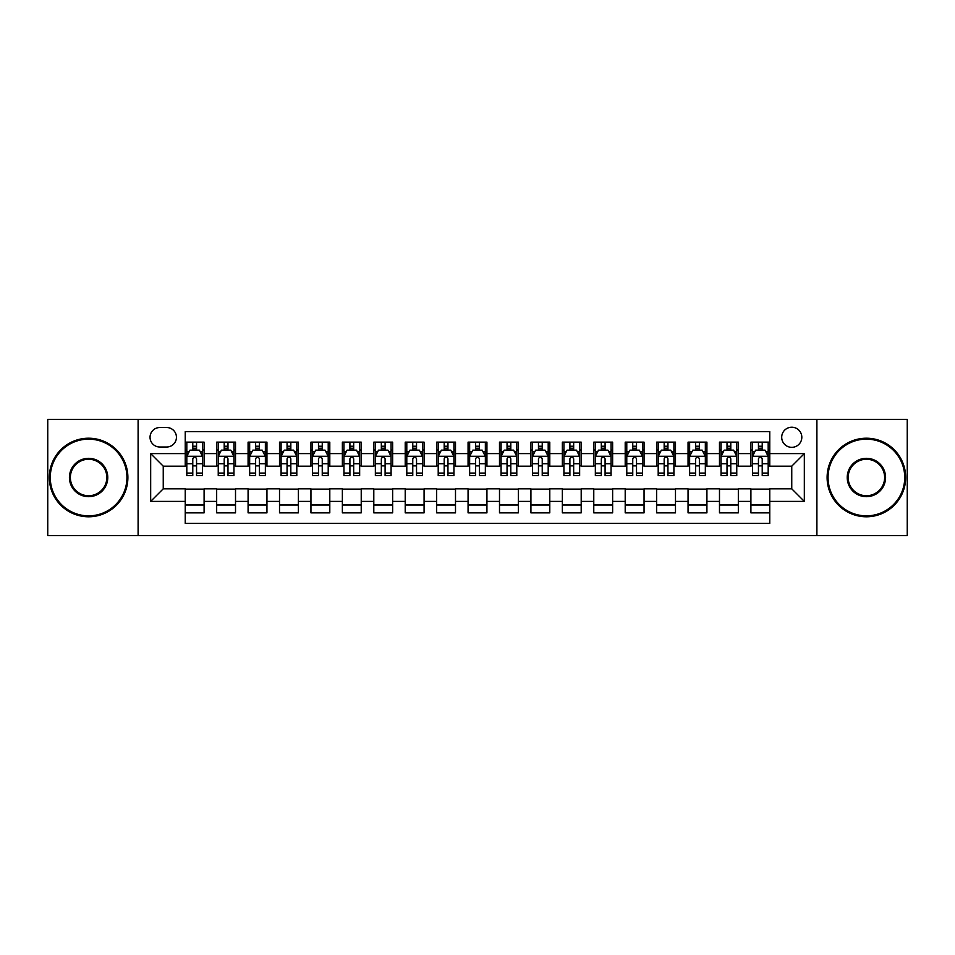 <?xml version="1.0" encoding="UTF-8"?>
<svg xmlns="http://www.w3.org/2000/svg" width="955" height="955" viewBox="0 0 955 955"><rect width="100%" height="100%" fill="white"/><g stroke="black" fill="none" stroke-linecap="round" stroke-linejoin="round"><path stroke-width="1.43" d="M791.755 427.219A10.051 10.051 0 0 0 781.703 437.271A10.051 10.051 0 0 0 791.755 447.334A10.051 10.051 0 0 0 801.818 437.271A10.051 10.051 0 0 0 791.755 427.219M816.895 535.636L907.25 535.636L907.25 419.364L816.895 419.364L816.895 535.636L138.105 535.636L138.105 419.364L47.75 419.364L47.75 535.636L138.105 535.636M769.766 442.141L750.905 442.141L750.905 453.613L738.334 453.613L738.334 466.183L750.905 466.183L750.905 453.613M738.334 453.613L738.334 442.141L719.485 442.141L719.485 453.613L706.915 453.613L706.915 466.183L719.485 466.183L719.485 453.613M706.915 453.613L706.915 442.141L688.054 442.141L688.054 453.613L675.483 453.613L675.483 466.183L688.054 466.183L688.054 453.613M675.483 453.613L675.483 442.141L656.622 442.141L656.622 453.613L644.052 453.613L644.052 466.183L656.622 466.183L656.622 453.613M644.052 453.613L644.052 442.141L625.203 442.141L625.203 453.613L612.633 453.613L612.633 466.183L625.203 466.183L625.203 453.613M612.633 453.613L612.633 442.141L593.771 442.141L593.771 453.613L581.201 453.613L581.201 466.183L593.771 466.183L593.771 453.613M581.201 453.613L581.201 442.141L562.352 442.141L562.352 453.613L549.782 453.613L549.782 466.183L562.352 466.183L562.352 453.613M549.782 453.613L549.782 442.141L530.92 442.141L530.92 453.613L518.35 453.613L518.35 466.183L530.92 466.183L530.92 453.613M518.35 453.613L518.35 442.141L499.501 442.141L499.501 453.613L486.931 453.613L486.931 466.183L499.501 466.183L499.501 453.613M486.931 453.613L486.931 442.141L468.069 442.141L468.069 453.613L455.499 453.613L455.499 466.183L468.069 466.183L468.069 453.613M455.499 453.613L455.499 442.141L436.65 442.141L436.65 453.613L424.08 453.613L424.08 466.183L436.65 466.183L436.65 453.613M424.08 453.613L424.08 442.141L405.218 442.141L405.218 453.613L392.648 453.613L392.648 466.183L405.218 466.183L405.218 453.613M392.648 453.613L392.648 442.141L373.799 442.141L373.799 453.613L361.229 453.613L361.229 466.183L373.799 466.183L373.799 453.613M361.229 453.613L361.229 442.141L342.368 442.141L342.368 453.613L329.797 453.613L329.797 466.183L342.368 466.183L342.368 453.613M329.797 453.613L329.797 442.141L310.948 442.141L310.948 453.613L298.378 453.613L298.378 466.183L310.948 466.183L310.948 453.613M298.378 453.613L298.378 442.141L279.517 442.141L279.517 453.613L266.946 453.613L266.946 466.183L279.517 466.183L279.517 453.613M266.946 453.613L266.946 442.141L248.085 442.141L248.085 453.613L235.515 453.613L235.515 466.183L248.085 466.183L248.085 453.613M235.515 453.613L235.515 442.141L216.666 442.141L216.666 466.183L204.095 466.183L204.095 442.141L185.234 442.141M185.234 512.859L204.095 512.859L204.095 488.817L216.666 488.817L216.666 512.859L235.515 512.859L235.515 488.817L248.085 488.817L248.085 501.387L235.515 501.387M248.085 501.387L248.085 512.859L266.946 512.859L266.946 488.817L279.517 488.817L279.517 501.387L266.946 501.387M279.517 501.387L279.517 512.859L298.378 512.859L298.378 488.817L310.948 488.817L310.948 501.387L298.378 501.387M310.948 501.387L310.948 512.859L329.797 512.859L329.797 488.817L342.368 488.817L342.368 501.387L329.797 501.387M342.368 501.387L342.368 512.859L361.229 512.859L361.229 488.817L373.799 488.817L373.799 501.387L361.229 501.387M373.799 501.387L373.799 512.859L392.648 512.859L392.648 488.817L405.218 488.817L405.218 501.387L392.648 501.387M405.218 501.387L405.218 512.859L424.08 512.859L424.08 488.817L436.65 488.817L436.65 501.387L424.08 501.387M436.65 501.387L436.65 512.859L455.499 512.859L455.499 488.817L468.069 488.817L468.069 501.387L455.499 501.387M468.069 501.387L468.069 512.859L486.931 512.859L486.931 488.817L499.501 488.817L499.501 501.387L486.931 501.387M499.501 501.387L499.501 512.859L518.35 512.859L518.35 488.817L530.92 488.817L530.92 501.387L518.35 501.387M530.92 501.387L530.92 512.859L549.782 512.859L549.782 488.817L562.352 488.817L562.352 501.387L549.782 501.387M562.352 501.387L562.352 512.859L581.201 512.859L581.201 488.817L593.771 488.817L593.771 501.387L581.201 501.387M593.771 501.387L593.771 512.859L612.633 512.859L612.633 488.817L625.203 488.817L625.203 501.387L612.633 501.387M625.203 501.387L625.203 512.859L644.052 512.859L644.052 488.817L656.622 488.817L656.622 501.387L644.052 501.387M656.622 501.387L656.622 512.859L675.483 512.859L675.483 488.817L688.054 488.817L688.054 501.387L675.483 501.387M688.054 501.387L688.054 512.859L706.915 512.859L706.915 488.817L719.485 488.817L719.485 501.387L706.915 501.387M719.485 501.387L719.485 512.859L738.334 512.859L738.334 488.817L750.905 488.817L750.905 501.387L738.334 501.387M159.783 447.012L166.695 447.012A9.741 9.741 0 0 0 176.436 437.271A9.741 9.741 0 0 0 166.695 427.53L159.783 427.53A9.741 9.741 0 0 0 150.042 437.271A9.741 9.741 0 0 0 159.783 447.012M816.895 419.364L138.105 419.364M769.766 453.613L769.766 431.612L185.234 431.612L185.234 466.183L163.245 466.183L163.245 488.817L185.234 488.817L185.234 523.388L769.766 523.388L769.766 488.817L791.755 488.817L791.755 466.183L769.766 466.183L769.766 453.613L804.325 453.613L804.325 501.387L769.766 501.387M185.234 501.387L150.675 501.387L150.675 453.613L185.234 453.613M750.905 501.387L750.905 512.859L769.766 512.859M185.234 450.008L186.81 450.008M192.779 450.008L196.551 450.008M202.52 450.008L204.095 450.008M185.234 465.873L186.81 465.873M192.779 465.873L196.551 465.873M202.52 465.873L204.095 465.873M185.234 489.127L204.095 489.127M185.234 504.992L204.095 504.992M216.666 465.873L218.241 465.873M224.21 465.873L227.982 465.873M233.951 465.873L235.515 465.873M216.666 450.008L218.241 450.008M224.21 450.008L227.982 450.008M233.951 450.008L235.515 450.008M216.666 489.127L235.515 489.127M216.666 504.992L235.515 504.992M248.085 489.127L266.946 489.127M248.085 504.992L266.946 504.992M248.085 450.008L249.661 450.008M255.63 450.008L259.402 450.008M265.371 450.008L266.946 450.008M248.085 465.873L249.661 465.873M255.63 465.873L259.402 465.873M265.371 465.873L266.946 465.873M279.517 489.127L298.378 489.127M279.517 504.992L298.378 504.992M279.517 450.008L281.092 450.008M287.061 450.008L290.833 450.008M296.802 450.008L298.378 450.008M279.517 465.873L281.092 465.873M287.061 465.873L290.833 465.873M296.802 465.873L298.378 465.873M310.948 489.127L329.797 489.127M310.948 504.992L329.797 504.992M310.948 450.008L312.512 450.008M318.481 450.008L322.253 450.008M328.222 450.008L329.797 450.008M310.948 465.873L312.512 465.873M318.481 465.873L322.253 465.873M328.222 465.873L329.797 465.873M342.368 489.127L361.229 489.127M342.368 504.992L361.229 504.992M342.368 450.008L343.943 450.008M349.912 450.008L353.684 450.008M359.653 450.008L361.229 450.008M342.368 465.873L343.943 465.873M349.912 465.873L353.684 465.873M359.653 465.873L361.229 465.873M373.799 489.127L392.648 489.127M373.799 504.992L392.648 504.992M373.799 450.008L375.363 450.008M381.332 450.008L385.104 450.008M391.084 450.008L392.648 450.008M373.799 465.873L375.363 465.873M381.332 465.873L385.104 465.873M391.084 465.873L392.648 465.873M405.218 489.127L424.08 489.127M405.218 504.992L424.08 504.992M405.218 450.008L406.794 450.008M412.763 450.008L416.535 450.008M422.504 450.008L424.08 450.008M405.218 465.873L406.794 465.873M412.763 465.873L416.535 465.873M422.504 465.873L424.08 465.873M436.65 489.127L455.499 489.127M436.65 504.992L455.499 504.992M436.65 450.008L438.214 450.008M444.194 450.008L447.955 450.008M453.935 450.008L455.499 450.008M436.65 465.873L438.214 465.873M444.194 465.873L447.955 465.873M453.935 465.873L455.499 465.873M468.069 489.127L486.931 489.127M468.069 504.992L486.931 504.992M468.069 450.008L469.645 450.008M475.614 450.008L479.386 450.008M485.355 450.008L486.931 450.008M468.069 465.873L469.645 465.873M475.614 465.873L479.386 465.873M485.355 465.873L486.931 465.873M499.501 489.127L518.35 489.127M499.501 504.992L518.35 504.992M499.501 450.008L501.065 450.008M507.045 450.008L510.806 450.008M516.786 450.008L518.35 450.008M499.501 465.873L501.065 465.873M507.045 465.873L510.806 465.873M516.786 465.873L518.35 465.873M530.92 489.127L549.782 489.127M530.92 504.992L549.782 504.992M530.92 450.008L532.496 450.008M538.465 450.008L542.237 450.008M548.206 450.008L549.782 450.008M530.92 465.873L532.496 465.873M538.465 465.873L542.237 465.873M548.206 465.873L549.782 465.873M562.352 489.127L581.201 489.127M562.352 504.992L581.201 504.992M562.352 450.008L563.916 450.008M569.896 450.008L573.668 450.008M579.637 450.008L581.201 450.008M562.352 465.873L563.916 465.873M569.896 465.873L573.668 465.873M579.637 465.873L581.201 465.873M593.771 489.127L612.633 489.127M593.771 504.992L612.633 504.992M593.771 450.008L595.347 450.008M601.316 450.008L605.088 450.008M611.057 450.008L612.633 450.008M593.771 465.873L595.347 465.873M601.316 465.873L605.088 465.873M611.057 465.873L612.633 465.873M625.203 489.127L644.052 489.127M625.203 504.992L644.052 504.992M625.203 450.008L626.778 450.008M632.747 450.008L636.519 450.008M642.488 450.008L644.052 450.008M625.203 465.873L626.778 465.873M632.747 465.873L636.519 465.873M642.488 465.873L644.052 465.873M656.622 489.127L675.483 489.127M656.622 504.992L675.483 504.992M656.622 450.008L658.198 450.008M664.167 450.008L667.939 450.008M673.908 450.008L675.483 450.008M656.622 465.873L658.198 465.873M664.167 465.873L667.939 465.873M673.908 465.873L675.483 465.873M688.054 489.127L706.915 489.127M688.054 504.992L706.915 504.992M688.054 450.008L689.629 450.008M695.598 450.008L699.37 450.008M705.339 450.008L706.915 450.008M688.054 465.873L689.629 465.873M695.598 465.873L699.37 465.873M705.339 465.873L706.915 465.873M719.485 489.127L738.334 489.127M719.485 504.992L738.334 504.992M719.485 450.008L721.049 450.008M727.018 450.008L730.79 450.008M736.759 450.008L738.334 450.008M719.485 465.873L721.049 465.873M727.018 465.873L730.79 465.873M736.759 465.873L738.334 465.873M750.905 489.127L769.766 489.127M750.905 504.992L769.766 504.992M750.905 450.008L752.48 450.008M758.449 450.008L762.221 450.008M768.19 450.008L769.766 450.008M750.905 465.873L752.48 465.873M758.449 465.873L762.221 465.873M768.19 465.873L769.766 465.873M163.245 466.183L150.675 453.613M163.245 488.817L150.675 501.387M804.325 453.613L791.755 466.183M804.325 501.387L791.755 488.817M196.551 446.236L192.779 446.236M202.52 473.059L196.551 473.059L196.551 475.614L202.52 475.614L202.52 456.442L199.38 450.163L189.95 450.163L186.81 456.442L186.81 475.614L192.779 475.614L192.779 473.059L186.81 473.059M186.81 456.442L186.81 442.141M202.52 456.442L202.52 442.141M192.779 450.163L192.779 442.141M196.551 442.141L196.551 450.163M196.551 473.059L196.551 458.806C195.298 456.383 194.044 456.383 192.779 458.806L192.779 473.059M88.6 439.157A38.343 38.343 0 0 0 50.269 477.5A38.343 38.343 0 0 0 88.6 515.843A38.343 38.343 0 0 0 126.943 477.5A38.343 38.343 0 0 0 88.6 439.157M88.6 516.786A39.286 39.286 0 0 1 49.326 477.5A39.286 39.286 0 0 1 88.6 438.214A39.286 39.286 0 0 1 127.886 477.5A39.286 39.286 0 0 1 88.6 516.786M88.6 458.328A19.172 19.172 0 0 1 107.772 477.5A19.172 19.172 0 0 1 88.6 496.672A19.172 19.172 0 0 1 69.428 477.5A19.172 19.172 0 0 1 88.6 458.328M88.6 495.729A18.229 18.229 0 0 0 106.829 477.5A18.229 18.229 0 0 0 88.6 459.271A18.229 18.229 0 0 0 70.372 477.5A18.229 18.229 0 0 0 88.6 495.729M866.4 439.157A38.343 38.343 0 0 0 828.057 477.5A38.343 38.343 0 0 0 866.4 515.843A38.343 38.343 0 0 0 904.731 477.5A38.343 38.343 0 0 0 866.4 439.157M866.4 516.786A39.286 39.286 0 0 1 827.114 477.5A39.286 39.286 0 0 1 866.4 438.214A39.286 39.286 0 0 1 905.674 477.5A39.286 39.286 0 0 1 866.4 516.786M866.4 458.328A19.172 19.172 0 0 1 885.572 477.5A19.172 19.172 0 0 1 866.4 496.672A19.172 19.172 0 0 1 847.228 477.5A19.172 19.172 0 0 1 866.4 458.328M866.4 495.729A18.229 18.229 0 0 0 884.628 477.5A18.229 18.229 0 0 0 866.4 459.271A18.229 18.229 0 0 0 848.171 477.5A18.229 18.229 0 0 0 866.4 495.729M227.982 446.236L224.21 446.236M233.951 473.059L227.982 473.059L227.982 475.614L233.951 475.614L233.951 456.442L230.812 450.163L221.381 450.163L218.241 456.442L218.241 475.614L224.21 475.614L224.21 473.059L218.241 473.059M218.241 456.442L218.241 442.141M233.951 456.442L233.951 442.141M224.21 450.163L224.21 442.141M227.982 442.141L227.982 450.163M227.982 473.059L227.982 458.806C226.717 456.383 225.464 456.383 224.21 458.806L224.21 473.059M259.402 446.236L255.63 446.236M265.371 473.059L259.402 473.059L259.402 475.614L265.371 475.614L265.371 456.442L262.231 450.163L252.8 450.163L249.661 456.442L249.661 475.614L255.63 475.614L255.63 473.059L249.661 473.059M249.661 456.442L249.661 442.141M265.371 456.442L265.371 442.141M255.63 450.163L255.63 442.141M259.402 442.141L259.402 450.163M259.402 473.059L259.402 458.806C258.148 456.383 256.895 456.383 255.63 458.806L255.63 473.059M290.833 446.236L287.061 446.236M296.802 473.059L290.833 473.059L290.833 475.614L296.802 475.614L296.802 456.442L293.663 450.163L284.232 450.163L281.092 456.442L281.092 475.614L287.061 475.614L287.061 473.059L281.092 473.059M281.092 456.442L281.092 442.141M296.802 456.442L296.802 442.141M287.061 450.163L287.061 442.141M290.833 442.141L290.833 450.163M290.833 473.059L290.833 458.806C289.58 456.383 288.315 456.383 287.061 458.806L287.061 473.059M322.253 446.236L318.481 446.236M328.222 473.059L322.253 473.059L322.253 475.614L328.222 475.614L328.222 456.442L325.082 450.163L315.651 450.163L312.512 456.442L312.512 475.614L318.481 475.614L318.481 473.059L312.512 473.059M312.512 456.442L312.512 442.141M328.222 456.442L328.222 442.141M318.481 450.163L318.481 442.141M322.253 442.141L322.253 450.163M322.253 473.059L322.253 458.806C320.999 456.383 319.746 456.383 318.481 458.806L318.481 473.059M353.684 446.236L349.912 446.236M359.653 473.059L353.684 473.059L353.684 475.614L359.653 475.614L359.653 456.442L356.513 450.163L347.083 450.163L343.943 456.442L343.943 475.614L349.912 475.614L349.912 473.059L343.943 473.059M343.943 456.442L343.943 442.141M359.653 456.442L359.653 442.141M349.912 450.163L349.912 442.141M353.684 442.141L353.684 450.163M353.684 473.059L353.684 458.806C352.431 456.383 351.165 456.383 349.912 458.806L349.912 473.059M385.104 446.236L381.332 446.236M391.084 473.059L385.104 473.059L385.104 475.614L391.084 475.614L391.084 456.442L387.933 450.163L378.502 450.163L375.363 456.442L375.363 475.614L381.332 475.614L381.332 473.059L375.363 473.059M375.363 456.442L375.363 442.141M391.084 456.442L391.084 442.141M381.332 450.163L381.332 442.141M385.104 442.141L385.104 450.163M385.104 473.059L385.104 458.806C383.85 456.383 382.597 456.383 381.332 458.806L381.332 473.059M416.535 446.236L412.763 446.236M422.504 473.059L416.535 473.059L416.535 475.614L422.504 475.614L422.504 456.442L419.364 450.163L409.934 450.163L406.794 456.442L406.794 475.614L412.763 475.614L412.763 473.059L406.794 473.059M406.794 456.442L406.794 442.141M422.504 456.442L422.504 442.141M412.763 450.163L412.763 442.141M416.535 442.141L416.535 450.163M416.535 473.059L416.535 458.806C415.282 456.383 414.016 456.383 412.763 458.806L412.763 473.059M447.955 446.236L444.194 446.236M453.935 473.059L447.955 473.059L447.955 475.614L453.935 475.614L453.935 456.442L450.784 450.163L441.365 450.163L438.214 456.442L438.214 475.614L444.194 475.614L444.194 473.059L438.214 473.059M438.214 456.442L438.214 442.141M453.935 456.442L453.935 442.141M444.194 450.163L444.194 442.141M447.955 442.141L447.955 450.163M447.955 473.059L447.955 458.806C446.701 456.383 445.448 456.383 444.194 458.806L444.194 473.059M479.386 446.236L475.614 446.236M485.355 473.059L479.386 473.059L479.386 475.614L485.355 475.614L485.355 456.442L482.215 450.163L472.785 450.163L469.645 456.442L469.645 475.614L475.614 475.614L475.614 473.059L469.645 473.059M469.645 456.442L469.645 442.141M485.355 456.442L485.355 442.141M475.614 450.163L475.614 442.141M479.386 442.141L479.386 450.163M479.386 473.059L479.386 458.806C478.133 456.383 476.867 456.383 475.614 458.806L475.614 473.059M510.806 446.236L507.045 446.236M516.786 473.059L510.806 473.059L510.806 475.614L516.786 475.614L516.786 456.442L513.635 450.163L504.216 450.163L501.065 456.442L501.065 475.614L507.045 475.614L507.045 473.059L501.065 473.059M501.065 456.442L501.065 442.141M516.786 456.442L516.786 442.141M507.045 450.163L507.045 442.141M510.806 442.141L510.806 450.163M510.806 473.059L510.806 458.806C509.552 456.383 508.299 456.383 507.045 458.806L507.045 473.059M542.237 446.236L538.465 446.236M548.206 473.059L542.237 473.059L542.237 475.614L548.206 475.614L548.206 456.442L545.066 450.163L535.636 450.163L532.496 456.442L532.496 475.614L538.465 475.614L538.465 473.059L532.496 473.059M532.496 456.442L532.496 442.141M548.206 456.442L548.206 442.141M538.465 450.163L538.465 442.141M542.237 442.141L542.237 450.163M542.237 473.059L542.237 458.806C540.984 456.383 539.73 456.383 538.465 458.806L538.465 473.059M573.668 446.236L569.896 446.236M579.637 473.059L573.668 473.059L573.668 475.614L579.637 475.614L579.637 456.442L576.498 450.163L567.067 450.163L563.916 456.442L563.916 475.614L569.896 475.614L569.896 473.059L563.916 473.059M563.916 456.442L563.916 442.141M579.637 456.442L579.637 442.141M569.896 450.163L569.896 442.141M573.668 442.141L573.668 450.163M573.668 473.059L573.668 458.806C572.403 456.383 571.15 456.383 569.896 458.806L569.896 473.059M605.088 446.236L601.316 446.236M611.057 473.059L605.088 473.059L605.088 475.614L611.057 475.614L611.057 456.442L607.917 450.163L598.487 450.163L595.347 456.442L595.347 475.614L601.316 475.614L601.316 473.059L595.347 473.059M595.347 456.442L595.347 442.141M611.057 456.442L611.057 442.141M601.316 450.163L601.316 442.141M605.088 442.141L605.088 450.163M605.088 473.059L605.088 458.806C603.835 456.383 602.581 456.383 601.316 458.806L601.316 473.059M636.519 446.236L632.747 446.236M642.488 473.059L636.519 473.059L636.519 475.614L642.488 475.614L642.488 456.442L639.349 450.163L629.918 450.163L626.778 456.442L626.778 475.614L632.747 475.614L632.747 473.059L626.778 473.059M626.778 456.442L626.778 442.141M642.488 456.442L642.488 442.141M632.747 450.163L632.747 442.141M636.519 442.141L636.519 450.163M636.519 473.059L636.519 458.806C635.254 456.383 634.001 456.383 632.747 458.806L632.747 473.059M667.939 446.236L664.167 446.236M673.908 473.059L667.939 473.059L667.939 475.614L673.908 475.614L673.908 456.442L670.768 450.163L661.338 450.163L658.198 456.442L658.198 475.614L664.167 475.614L664.167 473.059L658.198 473.059M658.198 456.442L658.198 442.141M673.908 456.442L673.908 442.141M664.167 450.163L664.167 442.141M667.939 442.141L667.939 450.163M667.939 473.059L667.939 458.806C666.686 456.383 665.432 456.383 664.167 458.806L664.167 473.059M699.37 446.236L695.598 446.236M705.339 473.059L699.37 473.059L699.37 475.614L705.339 475.614L705.339 456.442L702.2 450.163L692.769 450.163L689.629 456.442L689.629 475.614L695.598 475.614L695.598 473.059L689.629 473.059M689.629 456.442L689.629 442.141M705.339 456.442L705.339 442.141M695.598 450.163L695.598 442.141M699.37 442.141L699.37 450.163M699.37 473.059L699.37 458.806C698.117 456.383 696.852 456.383 695.598 458.806L695.598 473.059M730.79 446.236L727.018 446.236M736.759 473.059L730.79 473.059L730.79 475.614L736.759 475.614L736.759 456.442L733.619 450.163L724.188 450.163L721.049 456.442L721.049 475.614L727.018 475.614L727.018 473.059L721.049 473.059M721.049 456.442L721.049 442.141M736.759 456.442L736.759 442.141M727.018 450.163L727.018 442.141M730.79 442.141L730.79 450.163M730.79 473.059L730.79 458.806C729.536 456.383 728.283 456.383 727.018 458.806L727.018 473.059M762.221 446.236L758.449 446.236M768.19 473.059L762.221 473.059L762.221 475.614L768.19 475.614L768.19 456.442L765.051 450.163L755.62 450.163L752.48 456.442L752.48 475.614L758.449 475.614L758.449 473.059L752.48 473.059M752.48 456.442L752.48 442.141M768.19 456.442L768.19 442.141M758.449 450.163L758.449 442.141M762.221 442.141L762.221 450.163M762.221 473.059L762.221 458.806C760.968 456.383 759.702 456.383 758.449 458.806L758.449 473.059M216.666 501.387L204.095 501.387M216.666 453.613L204.095 453.613M202.448 456.287L186.894 456.287M186.81 451.894L189.09 451.894M200.24 451.894L202.52 451.894M192.779 463.724L186.81 463.724M202.52 463.724L196.551 463.724M196.551 448.229L192.779 448.229M233.868 456.287L218.313 456.287M218.241 451.894L220.51 451.894M231.671 451.894L233.951 451.894M224.21 463.724L218.241 463.724M233.951 463.724L227.982 463.724M227.982 448.229L224.21 448.229M265.299 456.287L249.744 456.287M249.661 451.894L251.941 451.894M263.103 451.894L265.371 451.894M255.63 463.724L249.661 463.724M265.371 463.724L259.402 463.724M259.402 448.229L255.63 448.229M296.719 456.287L281.164 456.287M281.092 451.894L283.36 451.894M294.522 451.894L296.802 451.894M287.061 463.724L281.092 463.724M296.802 463.724L290.833 463.724M290.833 448.229L287.061 448.229M328.15 456.287L312.595 456.287M312.512 451.894L314.792 451.894M325.953 451.894L328.222 451.894M318.481 463.724L312.512 463.724M328.222 463.724L322.253 463.724M322.253 448.229L318.481 448.229M359.569 456.287L344.015 456.287M343.943 451.894L346.223 451.894M357.373 451.894L359.653 451.894M349.912 463.724L343.943 463.724M359.653 463.724L353.684 463.724M353.684 448.229L349.912 448.229M391.001 456.287L375.446 456.287M375.363 451.894L377.643 451.894M388.804 451.894L391.084 451.894M381.332 463.724L375.363 463.724M391.084 463.724L385.104 463.724M385.104 448.229L381.332 448.229M422.42 456.287L406.866 456.287M406.794 451.894L409.074 451.894M420.224 451.894L422.504 451.894M412.763 463.724L406.794 463.724M422.504 463.724L416.535 463.724M416.535 448.229L412.763 448.229M453.852 456.287L438.297 456.287M438.214 451.894L440.494 451.894M451.655 451.894L453.935 451.894M444.194 463.724L438.214 463.724M453.935 463.724L447.955 463.724M447.955 448.229L444.194 448.229M485.283 456.287L469.717 456.287M469.645 451.894L471.925 451.894M483.075 451.894L485.355 451.894M475.614 463.724L469.645 463.724M485.355 463.724L479.386 463.724M479.386 448.229L475.614 448.229M516.703 456.287L501.148 456.287M501.065 451.894L503.345 451.894M514.506 451.894L516.786 451.894M507.045 463.724L501.065 463.724M516.786 463.724L510.806 463.724M510.806 448.229L507.045 448.229M548.134 456.287L532.58 456.287M532.496 451.894L534.776 451.894M545.926 451.894L548.206 451.894M538.465 463.724L532.496 463.724M548.206 463.724L542.237 463.724M542.237 448.229L538.465 448.229M579.554 456.287L563.999 456.287M563.916 451.894L566.196 451.894M577.357 451.894L579.637 451.894M569.896 463.724L563.916 463.724M579.637 463.724L573.668 463.724M573.668 448.229L569.896 448.229M610.985 456.287L595.431 456.287M595.347 451.894L597.627 451.894M608.777 451.894L611.057 451.894M601.316 463.724L595.347 463.724M611.057 463.724L605.088 463.724M605.088 448.229L601.316 448.229M642.405 456.287L626.85 456.287M626.778 451.894L629.047 451.894M640.208 451.894L642.488 451.894M632.747 463.724L626.778 463.724M642.488 463.724L636.519 463.724M636.519 448.229L632.747 448.229M673.836 456.287L658.282 456.287M658.198 451.894L660.478 451.894M671.64 451.894L673.908 451.894M664.167 463.724L658.198 463.724M673.908 463.724L667.939 463.724M667.939 448.229L664.167 448.229M705.256 456.287L689.701 456.287M689.629 451.894L691.898 451.894M703.059 451.894L705.339 451.894M695.598 463.724L689.629 463.724M705.339 463.724L699.37 463.724M699.37 448.229L695.598 448.229M736.687 456.287L721.132 456.287M721.049 451.894L723.329 451.894M734.49 451.894L736.759 451.894M727.018 463.724L721.049 463.724M736.759 463.724L730.79 463.724M730.79 448.229L727.018 448.229M768.107 456.287L752.552 456.287M752.48 451.894L754.76 451.894M765.91 451.894L768.19 451.894M758.449 463.724L752.48 463.724M768.19 463.724L762.221 463.724M762.221 448.229L758.449 448.229"/></g></svg>
